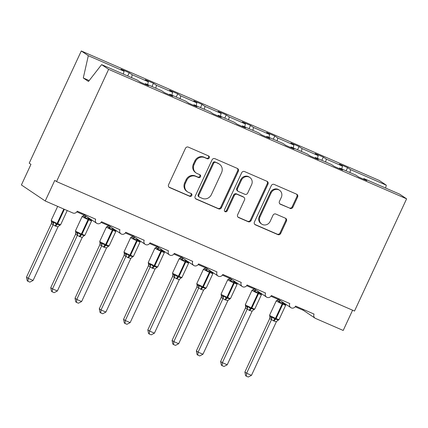 <?xml version="1.0" encoding="UTF-8"?>
<svg xmlns="http://www.w3.org/2000/svg" width="428" height="428" viewBox="0 0 428 428"><rect width="100%" height="100%" fill="white"/><g stroke="black" fill="none" stroke-linecap="round" stroke-linejoin="round"><path stroke-width="0.64" d="M209.239 157.911A1.562 1.45 123.9 0 0 208.559 155.915L188.315 147.12A2.231 2.07 123.9 0 0 185.468 148.313L168.584 184.687A2.231 2.07 123.9 0 0 169.552 187.539L189.797 196.334A1.562 1.45 123.9 0 0 191.327 193.622A1.562 1.45 123.9 0 0 191.113 193.504L188.491 192.37A7.142 6.634 123.9 0 1 187.507 191.83A7.142 6.634 123.9 0 1 185.394 183.254L186.801 180.22A7.142 6.634 123.9 0 1 195.901 176.4L198.522 177.54A1.562 1.45 123.9 0 0 200.053 174.827A1.562 1.45 123.9 0 0 199.833 174.71L197.217 173.57A7.142 6.634 123.9 0 1 196.233 173.035A7.142 6.634 123.9 0 1 194.119 164.454L195.526 161.426A7.142 6.634 123.9 0 1 204.627 157.606L207.248 158.745A1.562 1.45 123.9 0 0 209.239 157.911M196.233 173.035L195.532 172.564A7.142 6.634 123.9 0 1 193.419 163.983L194.826 160.955A7.142 6.634 123.9 0 1 203.926 157.135L206.547 158.274A1.562 1.45 123.9 0 0 208.372 155.835M168.921 187.1L189.096 195.864A1.562 1.45 123.9 0 0 190.92 193.424M187.507 191.83L186.806 191.359A7.142 6.634 123.9 0 1 184.693 182.777L186.1 179.749A7.142 6.634 123.9 0 1 195.2 175.929L197.822 177.069A1.562 1.45 123.9 0 0 199.646 174.629M290.024 208.436A2.231 2.07 123.9 0 0 292.864 207.243L297.604 197.035A2.231 2.07 123.9 0 0 296.636 194.189L274.155 184.42A2.231 2.07 123.9 0 0 271.309 185.613L254.425 221.988A2.231 2.07 123.9 0 0 255.393 224.839L277.874 234.608A2.231 2.07 123.9 0 0 280.72 233.415L286.439 221.089A2.231 2.07 123.9 0 0 285.476 218.237L275.851 214.059A2.231 2.07 123.9 0 0 273.005 215.252L270.17 221.362A5.971 5.543 123.9 0 1 261.738 224.106A5.971 5.543 123.9 0 1 259.978 216.932L271.09 192.985A5.971 5.543 123.9 0 1 279.521 190.246A5.971 5.543 123.9 0 1 281.287 197.415L279.436 201.406A2.231 2.07 123.9 0 0 280.399 204.258L289.323 207.965A2.231 2.07 123.9 0 0 292.164 206.772L296.904 196.564A2.231 2.07 123.9 0 0 296.567 194.157M108.626 69.352L406.6 198.833L399.575 194.109L363.854 178.588L366.85 180.605L358.701 177.064L355.7 175.047L339.591 168.044L342.587 170.06L334.434 166.519L331.438 164.502L315.324 157.504L318.32 159.516L310.172 155.974L307.17 153.957L291.061 146.959L294.057 148.971L285.904 145.429L282.908 143.412L266.794 136.414L269.795 138.426L261.642 134.884L258.646 132.873L242.532 125.869L245.528 127.886L237.374 124.339L234.378 122.328L218.264 115.325L221.265 117.342L213.112 113.8L210.116 111.783L194.002 104.78L196.998 106.797L188.844 103.255L185.848 101.238L169.739 94.235L172.735 96.252L164.582 92.71L161.586 90.693L145.472 83.695L148.468 85.707L140.314 82.165L137.318 80.148L101.602 64.628L108.626 69.352L56.539 181.568L54.789 180.386L45.229 200.978L72.894 213A3.413 3.167 -56.1 0 0 77.238 211.175L95.679 219.19A3.413 3.167 123.9 0 0 96.685 223.282A3.413 3.167 123.9 0 0 101.506 221.72L119.947 229.734A3.413 3.167 123.9 0 0 120.953 233.827A3.413 3.167 123.9 0 0 125.768 232.265L144.209 240.279A3.413 3.167 123.9 0 0 145.215 244.372A3.413 3.167 123.9 0 0 150.035 242.81L168.471 250.819A3.413 3.167 123.9 0 0 169.483 254.917A3.413 3.167 123.9 0 0 174.298 253.349L192.739 261.364A3.413 3.167 123.9 0 0 193.745 265.462A3.413 3.167 123.9 0 0 198.56 263.894L217.001 271.908A3.413 3.167 123.9 0 0 218.013 276.007A3.413 3.167 123.9 0 0 222.828 274.439L241.269 282.453A3.413 3.167 123.9 0 0 242.275 286.551A3.413 3.167 123.9 0 0 247.09 284.984L265.531 292.998A3.413 3.167 123.9 0 0 266.542 297.091A3.413 3.167 123.9 0 0 271.357 295.529L289.799 303.543A3.413 3.167 123.9 0 0 290.805 307.636A3.413 3.167 123.9 0 0 295.62 306.074L314.061 314.082A3.413 3.167 123.9 0 0 315.543 318.437L343.203 330.459L352.597 310.214M406.6 198.833L354.512 311.049L56.539 181.568M238.348 171.286A2.231 2.07 123.9 0 0 237.38 168.439L214.893 158.67A2.231 2.07 123.9 0 0 212.053 159.863L195.168 196.238A2.231 2.07 123.9 0 0 196.131 199.09L218.617 208.859A2.231 2.07 123.9 0 0 221.458 207.666L238.348 171.286L237.647 170.815A2.231 2.07 123.9 0 0 237.31 168.407M244.522 171.542L267.008 181.311A2.231 2.07 123.9 0 1 267.976 184.163L251.092 220.543A2.231 2.07 123.9 0 1 248.245 221.736L238.621 217.552A2.231 2.07 123.9 0 1 237.658 214.701L244.506 199.951A2.231 2.07 123.9 0 0 243.537 197.099L237.155 194.328A2.231 2.07 123.9 0 0 234.309 195.521L227.182 210.881A1.562 1.45 123.9 0 1 224.973 211.598A1.562 1.45 123.9 0 1 224.513 209.72L241.681 172.735A2.231 2.07 123.9 0 1 244.522 171.542M363.854 178.588L363.442 179.123M339.591 168.044L339.174 168.579M315.324 157.504L314.912 158.034M291.061 146.959L290.644 147.489M266.794 136.414L266.382 136.944M242.532 125.869L242.114 126.404M218.264 115.325L217.852 115.86M194.002 104.78L193.584 105.315M169.739 94.235L169.322 94.77M346.081 170.868L347.579 167.642L339.425 164.101L342.421 166.118L326.307 159.114L325.66 161.993M341.769 168.99L342.421 166.118M321.819 160.323L323.311 157.097L315.158 153.556L318.154 155.573L302.045 148.57L301.392 151.448M317.506 158.451L318.154 155.573M297.551 149.779L299.049 146.558L290.896 143.011L293.892 145.028L277.777 138.025L277.13 140.903M293.239 147.906L293.892 145.028M273.289 139.234L274.781 136.013L266.628 132.466L269.624 134.483L253.515 127.48L252.862 130.358M268.977 137.361L269.624 134.483M249.021 128.689L250.519 125.468L242.366 121.927L245.362 123.938L229.248 116.94L228.6 119.813M244.709 126.816L245.362 123.938M224.759 118.144L226.251 114.923L218.098 111.382L221.094 113.393L204.985 106.395L204.333 109.274M220.447 116.272L221.094 113.393M200.491 107.599L201.989 104.379L193.836 100.837L196.832 102.854L180.718 95.851L180.07 98.729M196.179 105.727L196.832 102.854M176.229 97.06L177.722 93.834L169.568 90.292L172.564 92.309L156.455 85.306L155.803 88.184M171.917 95.187L172.564 92.309M151.961 86.515L153.459 83.289L145.306 79.747L148.302 81.764L132.188 74.761L129.192 72.749L121.038 69.202L124.034 71.219L88.318 55.699L81.293 50.975L29.206 163.186L30.955 164.363L21.4 184.955L45.229 200.978M147.649 84.642L148.302 81.764M145.472 83.695L145.055 84.225M123.387 74.098L124.034 71.219M349.922 172.538L350.575 169.659L347.579 167.642M323.311 157.097L326.307 159.114M299.049 146.558L302.045 148.57M274.781 136.013L277.777 138.025M250.519 125.468L253.515 127.48M226.251 114.923L229.248 116.94M201.989 104.379L204.985 106.395M177.722 93.834L180.718 95.851M153.459 83.289L156.455 85.306M385.639 188.058L386.291 185.18L350.575 169.659M386.291 185.18L379.267 180.456L81.293 50.975M131.54 77.639L132.188 74.761M127.699 75.97L129.192 72.749M101.602 64.628L88.473 81.47L83.289 77.982L88.318 55.699M89.19 80.544L83.289 77.982M96.685 223.282L84.985 215.418L84.53 214.342M120.953 233.827L109.252 225.963L108.792 224.887M145.215 244.372L133.515 236.507L133.06 235.432M169.483 254.917L157.782 247.047L157.322 245.977M193.745 265.462L182.044 257.592L181.584 256.516M218.013 276.007L206.312 268.137L205.852 267.061M242.275 286.551L230.574 278.682L230.114 277.606M266.542 297.091L254.842 289.226L254.382 288.151M290.805 307.636L279.104 299.771L278.644 298.696M303.372 310.316L302.912 309.241M195.505 198.651L217.916 208.388A2.231 2.07 123.9 0 0 220.757 207.195L237.647 170.815M215.68 162.41A1.562 1.45 123.9 0 0 213.69 163.245L198.865 195.173A1.562 1.45 123.9 0 0 199.544 197.169L202.305 198.373A7.142 6.634 123.9 0 0 211.405 194.553L221.538 172.725A7.142 6.634 123.9 0 0 219.425 164.149A7.142 6.634 123.9 0 0 218.441 163.608L214.979 161.939A1.562 1.45 123.9 0 0 212.989 162.774L213.69 163.245M199.325 197.051L198.624 196.58A1.562 1.45 123.9 0 1 198.164 194.703L212.989 162.774M219.425 164.149L218.724 163.678A7.142 6.634 123.9 0 0 217.74 163.138L218.441 163.608M214.979 161.939L217.74 163.138M237.995 217.114L247.544 221.26A2.231 2.07 123.9 0 0 250.391 220.067L267.275 183.692A2.231 2.07 123.9 0 0 266.938 181.285M243.842 197.271L243.141 196.8A2.231 2.07 123.9 0 0 242.837 196.629L236.454 193.857A2.231 2.07 123.9 0 0 233.608 195.05L226.482 210.41L227.182 210.881M224.663 211.304A1.562 1.45 123.9 0 0 226.482 210.41M251.611 184.639A5.971 5.543 123.9 0 0 249.845 177.47A5.971 5.543 123.9 0 0 241.419 180.209L237.497 188.652A2.231 2.07 123.9 0 0 238.466 191.498L244.848 194.269A2.231 2.07 123.9 0 0 247.694 193.076L251.611 184.639M249.845 177.47L249.144 176.999A5.971 5.543 123.9 0 0 240.718 179.739L241.419 180.209M238.161 191.332L237.46 190.856A2.231 2.07 123.9 0 1 236.796 188.176L240.718 179.739M279.773 203.814L289.323 207.965M279.521 190.246L278.821 189.775A5.971 5.543 123.9 0 0 270.389 192.514L271.09 192.985M261.738 224.106L261.037 223.635A5.971 5.543 123.9 0 1 259.277 216.461L270.389 192.514M254.762 224.4L277.173 234.137A2.231 2.07 123.9 0 0 280.019 232.944L285.738 220.618A2.231 2.07 123.9 0 0 285.401 218.205M51.307 221.415L52.623 222.303L53.784 222.116L56.501 224.219A1.14 0.417 -66.5 0 0 57.127 223.421A4.89 0.305 24.9 0 1 51.451 220.597A4.89 0.305 24.9 0 1 51.189 220.35L51.563 221.902A2.504 2.167 -19.5 0 1 51.344 223.667L26.499 277.151L28.248 278.334L33.1 280.442L57.983 226.84L55.126 225.963L51.344 223.667L51.574 221.929M33.1 280.442L29.874 282.132L27.938 281.287L28.248 278.334L53.088 224.823M55.126 225.963A2.504 0.915 113.5 0 1 56.501 224.219L60.048 224.834L59.717 225.385L59.294 225.165M57.983 226.84L60.048 224.834M53.131 224.727L53.784 222.116M27.938 281.287L27.237 280.816L26.499 277.151M75.601 234.186L50.761 287.696L52.516 288.873L57.368 290.986L82.251 237.385L79.389 236.507L75.606 234.212L75.831 232.447A2.504 2.167 -19.5 0 1 75.606 234.212M57.368 290.986L54.142 292.672L52.2 291.832L52.516 288.873L77.35 235.368M75.574 231.96L76.89 232.843L78.051 232.655L80.769 234.758A1.14 0.417 -66.5 0 0 81.395 233.966L88.082 219.553A4.89 0.305 -155.1 0 1 82.406 216.729A4.89 0.305 -155.1 0 1 82.144 216.482L75.451 230.895A4.89 0.305 24.9 0 0 75.713 231.141A4.89 0.305 24.9 0 0 81.395 233.966L81.978 234.223L88.666 219.81L88.082 219.553A1.14 0.417 -66.5 0 0 88.318 218.494L84.926 217.841L84.38 216.707L83.08 215.819L82.144 216.482M79.389 236.507A2.504 0.915 113.5 0 1 80.769 234.758L84.311 235.379L83.984 235.93L83.556 235.71M91.464 219.773A2.504 2.167 -19.5 0 0 91.474 219.789L91.191 220.564L88.901 218.751A1.14 0.417 113.5 0 1 88.666 219.81A4.89 0.305 -155.1 0 0 91.597 220.853L84.904 235.266L83.877 235.946A2.504 2.263 -100.2 0 1 83.984 235.93M86.156 216.204L84.926 217.841M82.251 237.385L84.311 235.379M77.393 235.272L78.051 232.655M52.2 291.832L51.499 291.361L50.761 287.696M99.863 244.73L75.028 298.241L76.778 299.418L81.63 301.526L106.513 247.93L103.656 247.047L99.874 244.757L100.093 242.992A2.504 2.167 -19.5 0 1 99.874 244.757M81.63 301.526L78.404 303.217L76.468 302.377L76.778 299.418L101.618 245.913M99.836 242.505L101.152 243.388L102.313 243.2L105.031 245.303A1.14 0.417 -66.5 0 0 105.657 244.511L112.35 230.098A4.89 0.305 -155.1 0 1 106.668 227.273A4.89 0.305 -155.1 0 1 106.406 227.027L99.719 241.44A4.89 0.305 24.9 0 0 99.981 241.686A4.89 0.305 24.9 0 0 105.657 244.511L106.24 244.763L112.933 230.35L112.35 230.098A1.14 0.417 -66.5 0 0 112.58 229.039L109.194 228.386L108.642 227.247L107.342 226.359L106.406 227.027M103.656 247.047A2.504 0.915 113.5 0 1 105.031 245.303L108.578 245.923L108.247 246.475L107.824 246.255M115.731 230.318A2.504 2.167 -19.5 0 0 115.742 230.334L115.453 231.109L113.163 229.296A1.14 0.417 113.5 0 1 112.933 230.35A4.89 0.305 -155.1 0 0 115.86 231.398L109.172 245.811L108.145 246.491A2.504 2.263 -100.2 0 1 108.247 246.475M110.424 226.749L109.194 228.386M106.513 247.93L108.578 245.923M101.655 245.816L102.313 243.2M76.468 302.377L75.767 301.906L75.028 298.241M124.131 255.275L99.291 308.786L101.045 309.963L105.898 312.071L130.781 258.469L127.919 257.592L124.136 255.297L124.371 253.563M105.898 312.071L102.672 313.761L100.73 312.921L101.045 309.963L125.88 256.452M124.104 253.05L125.415 253.932L126.581 253.745L129.299 255.848A1.14 0.417 -66.5 0 0 129.925 255.056L136.612 240.643A4.89 0.305 -155.1 0 1 130.936 237.818A4.89 0.305 -155.1 0 1 130.674 237.572L123.981 251.985A4.89 0.305 24.9 0 0 124.243 252.231A4.89 0.305 24.9 0 0 129.925 255.056L130.508 255.307L137.195 240.894L136.612 240.643A1.14 0.417 -66.5 0 0 136.848 239.584L133.456 238.931L132.91 237.791L131.61 236.903L130.674 237.572M127.919 257.592A2.504 0.915 113.5 0 1 129.299 255.848L132.841 256.468L132.514 257.014L132.086 256.8M139.993 240.862A2.504 2.167 -19.5 0 0 140.004 240.878L139.721 241.649L137.431 239.835A1.14 0.417 113.5 0 1 137.195 240.894A4.89 0.305 -155.1 0 0 140.127 241.943L133.434 256.356L132.407 257.03A2.504 2.263 -100.2 0 1 132.514 257.014M134.686 237.294L133.456 238.931M130.781 258.469L132.841 256.468M125.923 256.361L126.581 253.745M100.73 312.921L100.029 312.451L99.291 308.786M148.393 265.82L123.558 319.331L125.308 320.508L130.16 322.616L155.043 269.014L152.181 268.137L148.404 265.841L148.634 264.108M130.16 322.616L126.934 324.306L124.997 323.466L125.308 320.508L150.148 266.997M148.366 263.594L149.682 264.477L150.843 264.29L153.561 266.393A1.14 0.417 -66.5 0 0 154.187 265.601L160.88 251.188A4.89 0.305 -155.1 0 1 155.198 248.358A4.89 0.305 -155.1 0 1 154.936 248.117L148.249 262.53A4.89 0.305 24.9 0 0 148.511 262.771A4.89 0.305 24.9 0 0 154.187 265.601L154.77 265.852L161.463 251.439L160.88 251.188A1.14 0.417 -66.5 0 0 161.11 250.129L157.723 249.476L157.172 248.336L155.872 247.448L154.936 248.117M152.181 268.137A2.504 0.915 113.5 0 1 153.561 266.393L157.108 267.013L156.776 267.559L156.354 267.345M164.261 251.402A2.504 2.167 -19.5 0 0 164.272 251.418L163.983 252.194L161.693 250.38A1.14 0.417 113.5 0 1 161.463 251.439A4.89 0.305 -155.1 0 0 164.389 252.488L157.702 266.895L156.675 267.575A2.504 2.263 -100.2 0 1 156.675 267.575A2.504 2.263 -100.2 0 1 156.776 267.559M158.954 247.839L157.723 249.476M155.043 269.014L157.108 267.013M150.185 266.906L150.843 264.29M124.997 323.466L124.297 322.996L123.558 319.331M172.661 276.365L147.821 329.876L149.575 331.053L154.428 333.161L179.311 279.559L176.448 278.682L172.666 276.386L172.901 274.653M154.428 333.161L151.202 334.851L149.26 334.006L149.575 331.053L174.41 277.542M172.634 274.139L173.945 275.022L175.111 274.835L177.829 276.937A1.14 0.417 -66.5 0 0 178.455 276.146L185.142 261.733A4.89 0.305 -155.1 0 1 179.466 258.903A4.89 0.305 -155.1 0 1 179.204 258.656L172.511 273.069A4.89 0.305 24.9 0 0 172.773 273.315A4.89 0.305 24.9 0 0 178.455 276.146L179.038 276.397L185.725 261.984L185.142 261.733A1.14 0.417 -66.5 0 0 185.377 260.673L181.986 260.021L181.44 258.881L180.124 257.998L179.204 258.656M176.448 278.682A2.504 0.915 113.5 0 1 177.829 276.937L181.37 277.553L181.044 278.104L180.616 277.884M188.523 261.947A2.504 2.167 -19.5 0 0 188.534 261.963L188.245 262.739L185.961 260.925A1.14 0.417 113.5 0 1 185.725 261.984A4.89 0.305 -155.1 0 0 188.657 263.027L181.964 277.44L180.937 278.12A2.504 2.263 -100.2 0 1 181.044 278.104M183.216 258.378L181.986 260.021M179.311 279.559L181.37 277.553M174.453 277.451L175.111 274.835M149.26 334.006L148.559 333.535L147.821 329.876M178.69 343.705L175.464 345.396L173.527 344.551L173.838 341.598L178.69 343.705L203.573 290.104L200.711 289.226L196.934 286.931L197.153 285.166A2.504 2.167 -19.5 0 1 196.934 286.931L172.083 340.415L173.838 341.598L198.678 288.087M196.896 284.679L198.212 285.567L199.373 285.38L202.091 287.482A1.14 0.417 -66.5 0 0 202.717 286.685L209.41 272.278A4.89 0.305 -155.1 0 1 203.728 269.447A4.89 0.305 -155.1 0 1 203.466 269.201L196.778 283.614A4.89 0.305 24.9 0 0 197.041 283.86A4.89 0.305 24.9 0 0 202.717 286.685L203.3 286.942L209.993 272.529L209.41 272.278A1.14 0.417 -66.5 0 0 209.64 271.218L206.253 270.56L205.702 269.426L204.391 268.543L203.466 269.201M200.711 289.226A2.504 0.915 113.5 0 1 202.091 287.482L205.638 288.098L205.306 288.649L204.884 288.429M212.802 272.508A2.504 2.167 -19.5 0 1 212.786 272.492L212.513 273.283L210.223 271.47A1.14 0.417 113.5 0 1 209.993 272.529A4.89 0.305 -155.1 0 0 212.919 273.572L206.232 287.985L205.205 288.665A2.504 2.263 -100.2 0 1 205.205 288.665A2.504 2.263 -100.2 0 1 205.306 288.649M207.484 268.923L206.253 270.56M203.573 290.104L205.638 288.098M198.715 287.99L199.373 285.38M173.527 344.551L172.826 344.08L172.083 340.415M221.19 297.455L196.35 350.96L198.1 352.142L202.958 354.25L227.84 300.649L224.978 299.771L221.196 297.476L221.42 295.711A2.504 2.167 -19.5 0 1 221.196 297.476M202.958 354.25L199.732 355.941L197.79 355.096L198.1 352.142L222.94 298.632M221.164 295.224L222.474 296.106L223.641 295.925L226.359 298.027A1.14 0.417 -66.5 0 0 226.984 297.23L233.672 282.817A4.89 0.305 -155.1 0 1 227.996 279.992A4.89 0.305 -155.1 0 1 227.733 279.746L221.041 294.159A4.89 0.305 24.9 0 0 221.303 294.405A4.89 0.305 24.9 0 0 226.984 297.23L227.568 297.487L234.255 283.074L233.672 282.817A1.14 0.417 -66.5 0 0 233.907 281.763L230.515 281.105L229.97 279.971L228.654 279.083L227.733 279.746M224.978 299.771A2.504 0.915 113.5 0 1 226.359 298.027L229.9 298.642L229.574 299.193L229.146 298.974M237.064 283.052A2.504 2.167 -19.5 0 1 237.053 283.036L236.775 283.828L234.491 282.015A1.14 0.417 113.5 0 1 234.255 283.074A4.89 0.305 -155.1 0 0 237.187 284.117L230.494 298.53L229.558 299.193A2.504 2.263 -100.2 0 0 229.467 299.209L229.558 299.193M231.746 279.468L230.515 281.105M227.84 300.649L229.9 298.642M222.983 298.535L223.641 295.925M197.79 355.096L197.089 354.625L196.35 350.96M245.453 307.994L220.613 361.505L222.367 362.682L227.22 364.795L252.103 311.193L249.24 310.316L245.463 308.021L245.683 306.255A2.504 2.167 -19.5 0 1 245.463 308.021M227.22 364.795L223.994 366.48L222.057 365.64L222.367 362.682L247.207 309.177A2.504 2.263 -100.2 0 0 246.742 306.651L247.903 306.464L250.621 308.567A1.14 0.417 -66.5 0 0 251.247 307.775L257.94 293.362A4.89 0.305 -155.1 0 1 252.258 290.537A4.89 0.305 -155.1 0 1 251.996 290.291L245.308 304.704A4.89 0.305 24.9 0 0 245.57 304.95A4.89 0.305 24.9 0 0 251.247 307.775L251.83 308.026L258.523 293.619L257.94 293.362A1.14 0.417 -66.5 0 0 258.17 292.303L254.783 291.65L254.232 290.51L253.023 289.612A2.504 2.263 -100.2 0 1 252.953 289.622L251.996 290.291M245.426 305.769L246.742 306.651M249.24 310.316A2.504 0.915 113.5 0 1 250.621 308.567L254.168 309.187L253.836 309.738L253.413 309.519M261.315 293.581A2.504 2.167 -19.5 0 0 261.331 293.597L261.043 294.373L258.753 292.559A1.14 0.417 113.5 0 1 258.523 293.619A4.89 0.305 -155.1 0 0 261.449 294.662L254.762 309.075L253.82 309.738A2.504 2.263 -100.2 0 0 253.734 309.754A2.504 2.263 -100.2 0 1 253.734 309.754L253.82 309.738M256.014 290.013L254.783 291.65M252.103 311.193L254.168 309.187M247.245 309.08L247.903 306.464M222.057 365.64L221.356 365.17L220.613 361.505M269.72 318.539L244.88 372.05L246.63 373.227L251.487 375.335L276.37 321.733L273.508 320.856L269.726 318.56L269.961 316.827M251.487 375.335L248.261 377.025L246.319 376.185L246.63 373.227L271.47 319.716A2.504 2.263 -100.2 0 0 271.004 317.196L272.171 317.009L274.888 319.111A1.14 0.417 -66.5 0 0 275.514 318.32L282.202 303.907A4.89 0.305 -155.1 0 1 276.525 301.082A4.89 0.305 -155.1 0 1 276.263 300.836L269.57 315.249A4.89 0.305 24.9 0 0 269.833 315.495A4.89 0.305 24.9 0 0 275.514 318.32L276.097 318.571L282.785 304.158L282.202 303.907A1.14 0.417 -66.5 0 0 282.437 302.847L279.045 302.195L278.5 301.055L277.2 300.167L276.263 300.836M269.694 316.313L271.004 317.196M273.508 320.856A2.504 0.915 113.5 0 1 274.888 319.111L278.43 319.732L278.104 320.278L277.676 320.064M285.583 304.126A2.504 2.167 -19.5 0 0 285.594 304.142L285.305 304.918L283.02 303.104A1.14 0.417 113.5 0 1 282.785 304.158A4.89 0.305 -155.1 0 0 285.717 305.207L279.024 319.62L278.088 320.283A2.504 2.263 -100.2 0 0 277.997 320.294L278.088 320.283M280.276 300.558L279.045 302.195M276.37 321.733L278.43 319.732M271.512 319.625L272.171 317.009M246.319 376.185L245.619 375.714L244.88 372.05M203.926 157.135L204.627 157.606M194.826 160.955L195.526 161.426M193.419 163.983L194.119 164.454M197.822 177.069L198.522 177.54M195.2 175.929L195.901 176.4M186.1 179.749L186.801 180.22M184.693 182.777L185.394 183.254M189.096 195.864L189.797 196.334M168.974 187.148L169.552 187.539M206.547 158.274L207.248 158.745M220.757 207.195L221.458 207.666M217.916 208.388L218.617 208.859M195.553 198.699L196.131 199.09M198.164 194.703L198.865 195.173M267.275 183.692L267.976 184.163M250.391 220.067L251.092 220.543M247.544 221.26L248.245 221.736M238.043 217.162L238.621 217.552M242.837 196.629L243.537 197.099M236.454 193.857L237.155 194.328M233.608 195.05L234.309 195.521M236.796 188.176L237.497 188.652M279.821 203.867L280.399 204.258M259.277 216.461L259.978 216.932M285.738 220.618L286.439 221.089M280.019 232.944L280.72 233.415M277.173 234.137L277.874 234.608M254.81 224.449L255.393 224.839M296.904 196.564L297.604 197.035M292.164 206.772L292.864 207.243M64.387 209.303L57.71 223.678L57.127 223.421L63.804 209.046M55.704 226.214A2.504 0.915 113.5 0 1 57.085 224.47A1.14 0.417 113.5 0 0 57.71 223.678A4.89 0.305 24.9 0 0 60.642 224.721L67.228 210.533M59.262 225.529L59.615 225.401A2.504 2.263 -100.2 0 1 59.717 225.385L60.642 224.721M52.623 222.303A2.504 2.263 -100.2 0 1 53.067 224.828M79.972 236.759A2.504 0.915 113.5 0 1 81.352 235.015A1.14 0.417 113.5 0 0 81.978 234.223A4.89 0.305 24.9 0 0 84.904 235.266M88.906 218.055A2.504 0.915 113.5 0 0 88.901 218.751L88.318 218.494A2.504 0.915 113.5 0 1 88.345 217.675M84.348 215.15A2.504 2.263 -100.2 0 1 83.171 215.803L83.171 215.803A2.504 2.263 -100.2 0 1 83.096 215.814L83.524 215.675M85.991 216.092A2.504 2.167 -19.5 0 1 84.38 216.707M76.89 232.843A2.504 2.263 -100.2 0 1 77.329 235.368M104.234 247.304A2.504 0.915 113.5 0 1 105.614 245.56A1.14 0.417 113.5 0 0 106.24 244.763A4.89 0.305 24.9 0 0 109.172 245.811M113.174 228.6A2.504 0.915 113.5 0 0 113.163 229.296L112.58 229.039A2.504 0.915 113.5 0 1 112.612 228.22M108.61 225.695A2.504 2.263 -100.2 0 1 107.433 226.348L107.433 226.348A2.504 2.263 -100.2 0 1 107.364 226.359M110.258 226.637A2.504 2.167 -19.5 0 1 108.642 227.247M101.152 243.388A2.504 2.263 -100.2 0 1 101.597 245.913M128.502 257.849A2.504 0.915 113.5 0 1 129.882 256.099A1.14 0.417 113.5 0 0 130.508 255.307A4.89 0.305 24.9 0 0 133.434 256.356M137.436 239.14A2.504 0.915 113.5 0 0 137.431 239.835L136.848 239.584A2.504 0.915 113.5 0 1 136.874 238.765M132.878 236.24A2.504 2.263 -100.2 0 1 131.701 236.893L131.701 236.893A2.504 2.263 -100.2 0 1 131.626 236.903M134.52 237.182A2.504 2.167 -19.5 0 1 132.91 237.791M123.981 251.985L124.361 253.536A2.504 2.167 -19.5 0 1 124.361 253.536A2.504 2.167 -19.5 0 1 124.136 255.297M125.415 253.932A2.504 2.263 -100.2 0 1 125.859 256.458M152.764 268.388A2.504 0.915 113.5 0 1 154.144 266.644A1.14 0.417 113.5 0 0 154.77 265.852A4.89 0.305 24.9 0 0 157.702 266.895M161.704 249.685A2.504 0.915 113.5 0 0 161.693 250.38L161.11 250.129A2.504 0.915 113.5 0 1 161.142 249.305M157.14 246.785A2.504 2.263 -100.2 0 1 155.963 247.438L155.963 247.438A2.504 2.263 -100.2 0 1 155.894 247.448M158.788 247.726A2.504 2.167 -19.5 0 1 157.172 248.336M148.473 263.835L148.623 264.076A2.504 2.167 -19.5 0 1 148.404 265.841M149.682 264.477A2.504 2.263 -100.2 0 1 150.126 267.002M177.031 278.933A2.504 0.915 113.5 0 1 178.412 277.189A1.14 0.417 113.5 0 0 179.038 276.397A4.89 0.305 24.9 0 0 181.964 277.44M185.966 260.229A2.504 0.915 113.5 0 0 185.961 260.925L185.377 260.673A2.504 0.915 113.5 0 1 185.404 259.85M181.408 257.33A2.504 2.263 -100.2 0 1 180.231 257.982L180.231 257.982A2.504 2.263 -100.2 0 1 180.156 257.993M183.05 258.271A2.504 2.167 -19.5 0 1 181.44 258.881M172.511 273.069L172.891 274.621A2.504 2.167 -19.5 0 1 172.666 276.386M173.945 275.022A2.504 2.263 -100.2 0 1 174.389 277.547M201.294 289.478A2.504 0.915 113.5 0 1 202.674 287.734A1.14 0.417 113.5 0 0 203.3 286.942A4.89 0.305 24.9 0 0 206.232 287.985M210.234 270.774A2.504 0.915 113.5 0 0 210.223 271.47L209.64 271.218A2.504 0.915 113.5 0 1 209.667 270.394M205.67 267.875A2.504 2.263 -100.2 0 1 204.493 268.522A2.504 2.263 -100.2 0 1 204.493 268.527A2.504 2.263 -100.2 0 1 204.424 268.538M207.318 268.816A2.504 2.167 -19.5 0 1 205.702 269.426M198.212 285.567A2.504 2.263 -100.2 0 1 198.656 288.092M225.561 300.023A2.504 0.915 113.5 0 1 226.942 298.279A1.14 0.417 113.5 0 0 227.568 297.487A4.89 0.305 24.9 0 0 230.494 298.53M234.496 281.319A2.504 0.915 113.5 0 0 234.491 282.015L233.907 281.763A2.504 0.915 113.5 0 1 233.934 280.939M229.938 278.419A2.504 2.263 -100.2 0 1 228.761 279.067L228.761 279.067A2.504 2.263 -100.2 0 1 228.686 279.083M231.58 279.356A2.504 2.167 -19.5 0 1 229.97 279.971M222.474 296.106A2.504 2.263 -100.2 0 1 222.918 298.632M249.824 310.567A2.504 0.915 113.5 0 1 251.204 308.823A1.14 0.417 113.5 0 0 251.83 308.026A4.89 0.305 24.9 0 0 254.762 309.075M258.763 291.864A2.504 0.915 113.5 0 0 258.753 292.559L258.17 292.303A2.504 0.915 113.5 0 1 258.196 291.484M254.2 288.959A2.504 2.263 -100.2 0 1 253.023 289.612L253.376 289.483M255.848 289.9A2.504 2.167 -19.5 0 1 254.232 290.51M274.091 321.112A2.504 0.915 113.5 0 1 275.471 319.368A1.14 0.417 113.5 0 0 276.097 318.571A4.89 0.305 24.9 0 0 279.024 319.62M283.026 302.403A2.504 0.915 113.5 0 0 283.02 303.104L282.437 302.847A2.504 0.915 113.5 0 1 282.464 302.029M278.468 299.504A2.504 2.263 -100.2 0 1 277.291 300.156L277.291 300.156A2.504 2.263 -100.2 0 1 277.216 300.167L277.638 300.028M280.11 300.445A2.504 2.167 -19.5 0 1 278.5 301.055M269.57 315.249L269.95 316.8A2.504 2.167 -19.5 0 1 269.95 316.8A2.504 2.167 -19.5 0 1 269.726 318.56M303.372 310.311L315.072 318.181M76.81 211.876L85.049 215.455M101.078 222.421L109.311 226M125.34 232.966L133.579 236.545M149.602 243.511L157.841 247.09M173.87 254.055L182.109 257.635M198.132 264.6L206.371 268.179M222.4 275.14L230.639 278.719M246.662 285.685L254.901 289.264M270.929 296.23L279.168 299.809M295.192 306.774L303.431 310.354M51.189 220.35L57.673 206.382M75.842 232.49L75.451 230.895M91.367 219.543L91.597 220.853M83.524 236.074L83.877 235.946M100.109 243.034L99.719 241.44M115.63 230.087L115.86 231.398M107.342 226.364L107.786 226.219M107.792 246.619L108.145 246.491M139.897 240.632L140.127 241.943M131.61 236.903L132.054 236.764M132.054 257.164L132.407 257.03M148.479 263.835L148.249 262.53M164.159 251.177L164.389 252.488M155.872 247.448L156.316 247.309M156.322 267.703L156.669 267.575M188.427 261.717L188.657 263.027M180.14 257.993L180.584 257.849M180.584 278.248L180.937 278.12M197.153 285.166L196.778 283.614M212.689 272.262L212.919 273.572M204.402 268.538L204.846 268.393M204.851 288.793L205.199 288.665M221.42 295.711L221.041 294.159M236.957 282.806L237.187 284.117M228.67 279.083L229.108 278.938M229.114 299.338L229.467 299.209M245.683 306.255L245.308 304.704M261.219 293.351L261.449 294.662M253.381 309.883L253.729 309.754M285.487 303.896L285.717 305.207M277.644 320.428L277.997 320.294"/></g></svg>
